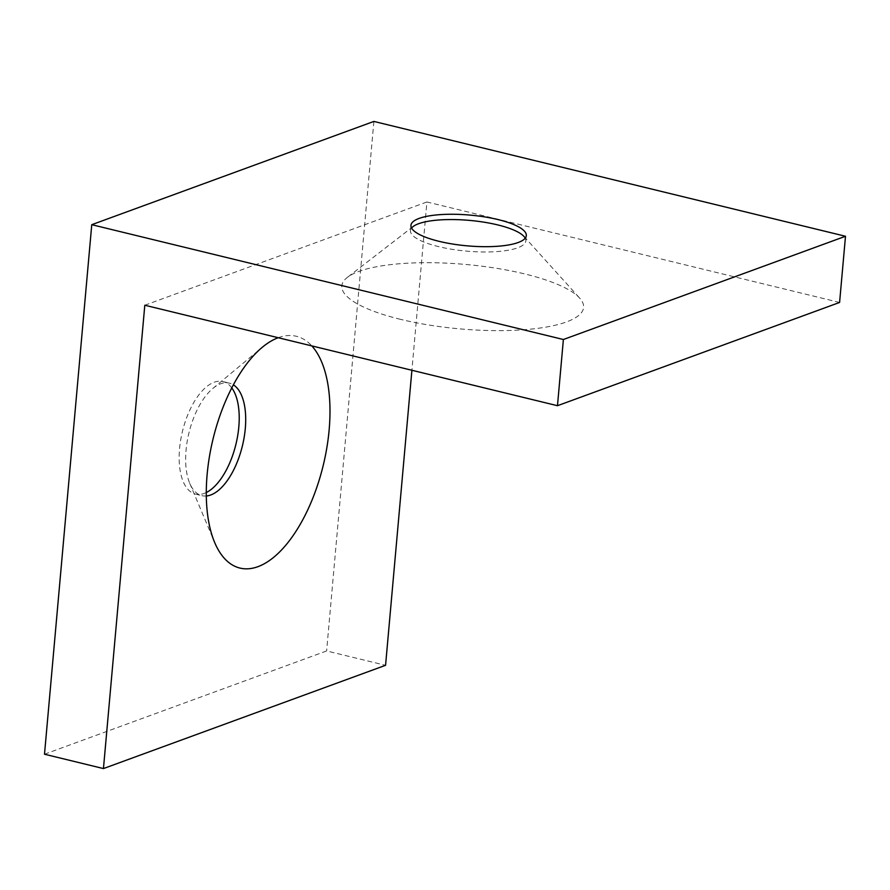 <?xml version="1.0" encoding="UTF-8"?>
<svg xmlns="http://www.w3.org/2000/svg" width="890" height="890" viewBox="0 0 890 890"><rect width="100%" height="100%" fill="white"/><g stroke="black" fill="none" stroke-linecap="round" stroke-linejoin="round"><path stroke-width="0.67" stroke-dasharray="4.45 3.34" d="M400.656 319.377A121.352 32.34 -174.9 0 1 347.356 277.391A121.352 32.34 -174.9 0 1 524.788 273.942A121.352 32.34 -174.9 0 1 579.668 298.117A121.352 32.34 -174.9 0 1 535.324 328.644A121.352 32.34 -174.9 0 1 400.656 319.377M525.222 238.186A57.917 15.442 -174.9 0 1 525.845 240.912A57.917 15.442 -174.9 0 1 438.536 246.608A57.917 15.442 -174.9 0 1 410.468 230.621A57.917 15.442 -174.9 0 1 411.569 228.051M278.225 337.711A119.282 56.66 -76.3 0 1 311.8 345.887M206.302 495.997A57.917 27.512 -76.3 0 1 201.974 495.674A57.917 27.512 -76.3 0 1 189.715 483.259A57.917 27.512 -76.3 0 1 186.055 450.24A57.917 27.512 -76.3 0 1 212.777 388.518A57.917 27.512 -76.3 0 1 229.375 383.134A57.917 27.512 -76.3 0 1 233.369 384.836M231.767 387.895A57.917 27.512 103.7 0 0 222.889 381.554A57.917 27.512 103.7 0 0 179.569 448.66A57.917 27.512 103.7 0 0 195.489 494.095A57.917 27.512 103.7 0 0 206.28 492.537M44.5 754.219L326.619 650.957L385.57 665.308M839.593 302.444L426.922 201.974L411.903 370.262M373.878 121.429L326.619 650.957M144.803 305.237L426.922 201.974M413.094 226.572L347.356 277.391M212.777 388.518L262.183 347.378M222.889 381.554L229.375 383.134M410.946 225.326L410.468 230.621M526.313 235.616L525.845 240.912M195.489 494.095L201.974 495.674M189.715 483.259L214.679 542.511M523.976 236.462L579.668 298.117"/><path stroke-width="1.33" d="M411.569 228.051A57.917 15.442 -174.9 0 1 413.094 226.572A57.917 15.442 -174.9 0 1 497.777 224.925A57.917 15.442 -174.9 0 1 523.976 236.462A57.917 15.442 -174.9 0 1 525.222 238.186M311.8 345.887A119.282 56.66 -76.3 0 1 329.144 429.848A119.282 56.66 -76.3 0 1 279.249 552.301A119.282 56.66 -76.3 0 1 214.679 542.511A119.282 56.66 -76.3 0 1 207.136 474.503A119.282 56.66 -76.3 0 1 262.183 347.378A119.282 56.66 -76.3 0 1 278.225 337.711M233.369 384.836A57.917 27.512 -76.3 0 1 245.295 428.557A57.917 27.512 -76.3 0 1 206.302 495.997M206.28 492.537A57.917 27.512 103.7 0 0 238.809 426.978A57.917 27.512 103.7 0 0 231.767 387.895M439.004 241.312A57.917 15.442 -174.9 0 1 410.946 225.326A57.917 15.442 -174.9 0 1 498.255 219.63A57.917 15.442 -174.9 0 1 526.313 235.616A57.917 15.442 -174.9 0 1 439.004 241.312M103.451 768.571L144.803 305.237L557.474 405.707L563.381 339.513L91.759 224.692L44.5 754.219L103.451 768.571L385.57 665.308L411.903 370.262M557.474 405.707L839.593 302.444L845.5 236.262L373.878 121.429L91.759 224.692M563.381 339.513L845.5 236.262"/></g></svg>
